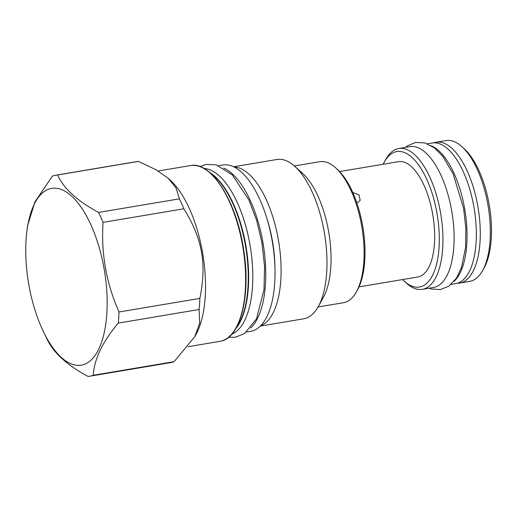 <?xml version="1.0" encoding="UTF-8"?>
<svg xmlns="http://www.w3.org/2000/svg" width="517" height="517" viewBox="0 0 517 517"><rect width="100%" height="100%" fill="white"/><g stroke="black" fill="none" stroke-linecap="round" stroke-linejoin="round"><path stroke-width="0.78" d="M318.065 306.975L343.482 302.703A71.495 30.665 -99.5 0 0 344.167 302.574A71.495 30.665 -99.5 0 0 356.42 291.834L357.557 289.785A69.414 29.773 -99.5 0 0 362.85 226.95A69.414 29.773 -99.5 0 0 337.304 169.305L335.559 167.734A71.495 30.665 -99.5 0 0 319.777 161.692L294.36 165.963M356.42 291.834A71.495 30.665 -99.5 0 0 361.874 227.118A71.495 30.665 -99.5 0 0 335.559 167.734M233.587 166.778L276.925 159.488A80.768 34.645 80.5 0 1 294.755 166.319L302.51 173.292A71.495 30.665 80.5 0 1 328.818 232.669A71.495 30.665 80.5 0 1 323.371 297.391L318.323 306.516A80.768 34.645 80.5 0 1 304.474 318.646A80.768 34.645 -99.5 0 1 303.705 318.795L260.368 326.085M294.755 166.319A80.768 34.645 80.5 0 1 324.482 233.4A80.768 34.645 80.5 0 1 318.323 306.516M234.059 167.01A80.768 34.645 80.5 0 1 278.592 241.116A80.768 34.645 80.5 0 1 260.736 325.71M218.749 165.679L222.769 165.001A84.316 36.164 -99.5 0 1 272.084 240.269A84.316 36.164 80.5 0 1 250.719 331.3L246.706 331.972M223.719 168.07A84.316 36.164 -99.5 0 1 262.798 241.833A84.316 36.164 80.5 0 1 250.616 328.088M203.969 168.452A84.42 36.209 80.5 0 1 250.17 245.892A84.42 36.209 80.5 0 1 231.829 334.182M199.142 309.502A101.927 43.719 80.5 0 0 199.853 298.406C206.871 263.793 202.477 239.093 183.89 208.784A101.927 43.719 80.5 0 0 179.431 198.838L175.993 187.839L168.219 178.281L169.964 179.851A89.111 38.219 80.5 0 1 202.761 253.86A89.111 38.219 80.5 0 1 195.969 334.525L194.767 336.703L199.711 323.047L199.142 309.502L118.283 323.099A101.927 43.719 -99.5 0 0 119 311.997C106.347 283.355 101.022 253.485 103.038 222.375A101.927 43.719 -99.5 0 0 98.573 212.429C77.563 201.184 63.888 188.705 57.542 174.992A101.927 43.719 -99.5 0 0 55.894 175.192A101.927 43.719 -99.5 0 0 54.925 175.386A101.927 43.719 -99.5 0 0 52.366 176.142L34.969 201.824L27.569 225.716L26.832 231.732A89.628 38.445 -99.5 0 0 43.738 332.295A89.628 38.445 -99.5 0 0 82.184 364.996A89.628 38.445 -99.5 0 0 104.033 268.394A89.628 38.445 -99.5 0 0 50.756 188.55A89.628 38.445 -99.5 0 0 26.832 231.732M43.738 332.295L46.944 338.848A101.927 43.719 -99.5 0 0 47.015 338.99C53.361 352.704 67.036 365.183 88.045 376.428A101.927 43.719 -99.5 0 0 89.693 376.227L170.545 362.637A101.927 43.719 -99.5 0 0 171.521 362.443A101.927 43.719 80.5 0 0 174.074 361.687L194.767 336.703M55.894 175.192L136.753 161.601A101.927 43.719 80.5 0 1 138.401 161.401L57.542 174.992M168.219 178.281L156.011 169.738L138.401 161.401M199.853 298.406L119 311.997M183.89 208.784L103.038 222.375M174.074 361.687L93.222 375.277C94.243 359.115 102.599 341.724 118.283 323.099M89.693 376.227A101.927 43.719 -99.5 0 0 90.662 376.04A101.927 43.719 -99.5 0 0 93.222 375.277M179.431 198.838L98.573 212.429M359.005 286.883L417.826 276.996A58.466 25.081 80.5 0 0 432.639 213.876A58.466 25.081 -99.5 0 0 398.439 161.679L339.617 171.566M352.762 192.479L359.018 194.909L360.194 200.46L356.84 202.942M383.2 164.244A68.683 29.463 80.5 0 1 384.318 162.047A68.683 29.463 80.5 0 1 436.917 212.92A68.683 29.463 80.5 0 1 404.359 281.267A68.683 29.463 80.5 0 1 402.581 279.561M384.318 162.047L385.792 159.385A71.391 30.619 80.5 0 1 398.71 148.528A71.391 30.619 80.5 0 1 440.471 212.261A71.391 30.619 80.5 0 1 422.383 289.339A71.391 30.619 80.5 0 1 406.621 283.303L404.359 281.267M398.71 148.528L409.852 146.654A71.391 30.619 80.5 0 1 451.612 210.387A71.391 30.619 80.5 0 1 433.524 287.465L422.383 289.339M454.094 281.3A71.288 30.581 80.5 0 0 464.563 208.215A71.288 30.581 -99.5 0 0 431.307 145.755M451.082 284.408L455.787 283.613A71.288 30.581 80.5 0 0 473.85 206.651A71.288 30.581 -99.5 0 0 432.154 143.015L427.443 143.804M433.776 142.841A71.391 30.619 80.5 0 1 436.038 142.253A71.391 30.619 80.5 0 1 477.792 205.986A71.391 30.619 80.5 0 1 459.703 283.064A71.391 30.619 80.5 0 1 457.383 283.245M482.652 270.52L484.125 267.858A68.683 29.463 80.5 0 0 489.095 204.15A68.683 29.463 -99.5 0 0 464.085 148.637L461.823 146.602A71.391 30.619 -99.5 0 1 487.822 204.299A71.391 30.619 80.5 0 1 482.652 270.52A71.391 30.619 80.5 0 1 469.733 281.377L459.703 283.064M461.823 146.602A71.391 30.619 -99.5 0 0 446.061 140.572L436.038 142.253M274.941 266.908A74.416 31.918 -99.5 0 0 266.707 217.928M235.784 328.65A84.42 36.209 -99.5 0 0 246.034 246.59A84.42 36.209 -99.5 0 0 209.514 172.387M236.476 327.442A84.555 36.268 -99.5 0 0 245.627 246.654A84.555 36.268 -99.5 0 0 210.561 173.305M219.951 341.33L220.83 341.162C240.599 337.898 251.197 294.793 243.578 249.265C236.592 201.275 210.968 160.793 190.405 165.582A89.111 38.219 80.5 0 1 242.699 246.124A89.111 38.219 80.5 0 1 220.798 341.168A89.111 38.219 80.5 0 1 219.951 341.33L188.007 346.7M190.405 165.582L158.176 170.998M199.872 166.552L206.218 164.406L216.209 164.865L232.275 174.849L248.929 199.995L256.516 219.945L261.822 242.014L264.575 266.513L264 289.682L256.484 318.892L244.567 333.568L235.274 337.278L228.579 337.317M405.444 147.397L407.39 145.884L415.629 142.414L424.916 142.931L434.429 147.888L442.817 156.392L453.105 173.796L463.587 208.396L465.888 228.54L465.526 247.682L461.494 267.489L456.343 278.269L448.976 286.063L440.361 289.591L431.443 289.003L429.116 288.202"/></g></svg>
